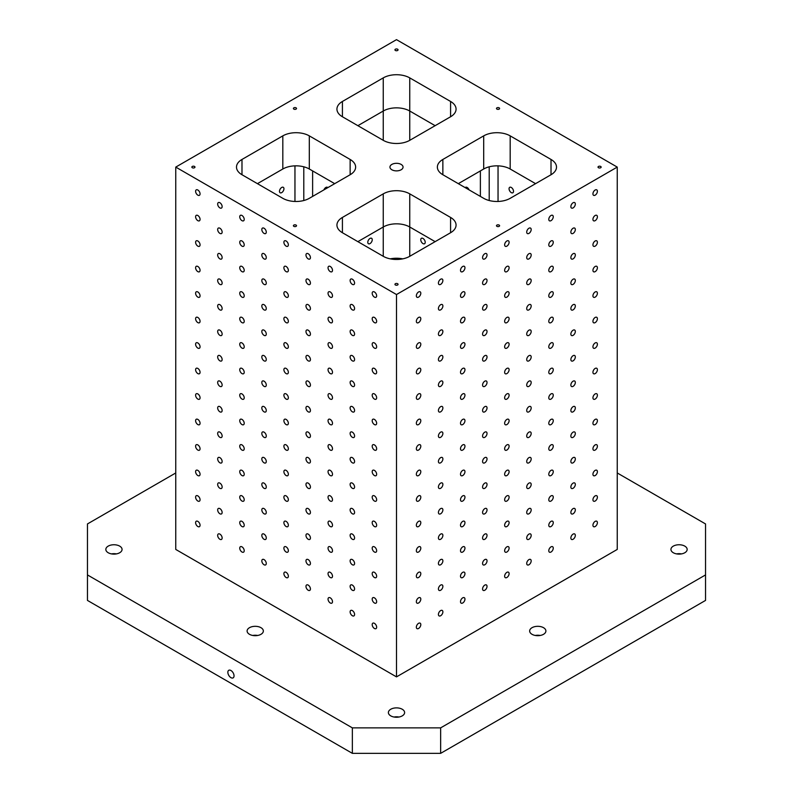 <?xml version="1.0" encoding="UTF-8"?>
<svg xmlns="http://www.w3.org/2000/svg" width="793" height="793" viewBox="0 0 793 793"><rect width="100%" height="100%" fill="white"/><g stroke="black" fill="none" stroke-linecap="round" stroke-linejoin="round"><path stroke-width="1.19" d="M354.58 461.506A3.152 1.824 60 0 1 353.926 462.953A3.152 1.824 60 0 1 350.774 461.129A3.152 1.824 60 0 1 350.774 457.492A3.152 1.824 60 0 1 353.202 458.334A3.152 1.824 60 0 1 354.58 461.506M509.056 188.744A3.152 1.824 60 0 1 509.711 187.307A3.152 1.824 60 0 1 512.863 189.131A3.152 1.824 60 0 1 512.863 192.768A3.152 1.824 60 0 1 510.434 191.926A3.152 1.824 60 0 1 509.056 188.744M409.743 140.331L409.743 111.02L435.129 125.681L409.743 111.02A18.735 10.815 0 0 0 383.257 111.02L357.871 125.681L383.257 111.02L383.257 77.883L342.417 101.464A18.735 10.815 180 0 0 336.936 109.107A18.735 10.815 180 0 0 342.417 116.759L383.257 140.331L383.257 111.02A18.735 10.815 0 0 1 409.743 111.02L409.743 77.883L450.583 101.464A18.735 10.815 180 0 1 456.064 109.107A18.735 10.815 180 0 1 450.583 116.759L409.743 140.331A18.735 10.815 180 0 1 383.257 140.331M510.127 168.978L535.572 183.659L510.186 169.008A18.735 10.815 0 0 0 483.69 169.008L458.304 183.659M489.212 166.808L489.212 200.52M480.38 170.921L480.38 196.406M617.241 472.965L705.542 523.945L705.542 600.42L440.65 753.35L352.35 753.35L352.35 727.865L440.65 727.865L440.65 753.35M303.788 166.808L303.788 200.52M312.62 170.921L312.62 196.406L312.62 170.921M383.257 256.308A18.735 10.815 180 0 0 409.743 256.308L409.743 226.996A18.735 10.815 0 0 0 383.257 226.996L383.257 193.859L342.417 217.441L342.417 232.726L383.257 256.308L383.257 226.996L357.871 241.647M409.743 256.308L450.583 232.726L450.583 217.441A18.735 10.815 180 0 1 456.064 225.083A18.735 10.815 180 0 1 450.583 232.726M309.31 135.871L350.139 159.452A18.735 10.815 180 0 1 355.631 167.095A18.735 10.815 180 0 1 350.139 174.738L309.31 198.319A18.735 10.815 180 0 1 282.814 198.319L241.984 174.738A18.735 10.815 180 0 1 236.492 167.095A18.735 10.815 180 0 1 241.984 159.452L282.814 135.871A18.735 10.815 180 0 1 309.31 135.871L309.31 169.008A18.735 10.815 0 0 0 282.814 169.008L257.428 183.659L282.873 168.978M383.257 193.859A18.735 10.815 180 0 1 409.743 193.859L409.743 226.996L435.129 241.647M309.31 169.008L334.696 183.659M409.743 193.859L450.583 217.441M342.417 232.726A18.735 10.815 180 0 1 336.936 225.083A18.735 10.815 180 0 1 342.417 217.441M391.861 164.419A6.552 3.787 180 0 1 399.008 163.596A6.552 3.787 180 0 1 403.052 167.095A6.552 3.787 180 0 1 396.5 170.882A6.552 3.787 180 0 1 389.948 167.095A6.552 3.787 180 0 1 391.861 164.419M395.4 49.206A1.556 0.902 180 0 1 397.095 49.017A1.556 0.902 180 0 1 398.056 49.85A1.556 0.902 180 0 1 396.5 50.742A1.556 0.902 180 0 1 394.944 49.85A1.556 0.902 180 0 1 395.4 49.206M293.856 225.083A1.556 0.902 180 0 1 295.551 224.885A1.556 0.902 180 0 1 296.523 225.718A1.556 0.902 180 0 1 294.956 226.62A1.556 0.902 180 0 1 293.4 225.718A1.556 0.902 180 0 1 293.856 225.083M192.312 166.461A1.556 0.902 180 0 1 194.017 166.262A1.556 0.902 180 0 1 194.979 167.095A1.556 0.902 180 0 1 193.413 167.997A1.556 0.902 180 0 1 191.856 167.095A1.556 0.902 180 0 1 192.312 166.461M395.4 283.706A1.556 0.902 180 0 1 397.095 283.517A1.556 0.902 180 0 1 398.056 284.35A1.556 0.902 180 0 1 396.5 285.242A1.556 0.902 180 0 1 394.944 284.35A1.556 0.902 180 0 1 395.4 283.706M496.943 225.083A1.556 0.902 180 0 1 498.638 224.885A1.556 0.902 180 0 1 499.6 225.718A1.556 0.902 180 0 1 498.044 226.62A1.556 0.902 180 0 1 496.477 225.718A1.556 0.902 180 0 1 496.943 225.083M598.477 166.461A1.556 0.902 180 0 1 600.182 166.262A1.556 0.902 180 0 1 601.144 167.095A1.556 0.902 180 0 1 599.587 167.997A1.556 0.902 180 0 1 598.021 167.095A1.556 0.902 180 0 1 598.477 166.461M496.943 107.838A1.556 0.902 180 0 1 498.638 107.64A1.556 0.902 180 0 1 499.6 108.472A1.556 0.902 180 0 1 498.044 109.375A1.556 0.902 180 0 1 496.477 108.472A1.556 0.902 180 0 1 496.943 107.838M293.856 107.838A1.556 0.902 180 0 1 295.551 107.64A1.556 0.902 180 0 1 296.523 108.472A1.556 0.902 180 0 1 294.956 109.375A1.556 0.902 180 0 1 293.4 108.472A1.556 0.902 180 0 1 293.856 107.838M442.861 174.738L483.69 198.319A18.735 10.815 180 0 0 510.186 198.319L551.016 174.738L551.016 159.452L510.186 135.871A18.735 10.815 180 0 0 483.69 135.871L442.861 159.452L442.861 174.738A18.735 10.815 180 0 1 437.369 167.095A18.735 10.815 180 0 1 442.861 159.452M551.016 159.452A18.735 10.815 180 0 1 556.508 167.095A18.735 10.815 180 0 1 551.016 174.738M383.257 77.883A18.735 10.815 180 0 1 409.743 77.883M617.241 167.095L396.5 39.65L175.759 167.095L396.5 294.54L617.241 167.095L617.241 549.44L396.5 676.885L175.759 549.44L175.759 167.095M175.759 472.965L87.458 523.945L87.458 600.42L352.35 753.35M540.261 635.461A8.118 4.689 0 0 0 535.285 635.461M532.034 627.689A8.118 4.689 180 0 1 540.885 626.668A8.118 4.689 180 0 1 545.891 631A8.118 4.689 180 0 1 537.773 635.689A8.118 4.689 180 0 1 529.655 631A8.118 4.689 180 0 1 532.034 627.689M398.988 717.031A8.118 4.689 0 0 0 394.012 717.031M390.761 709.249A8.118 4.689 180 0 1 399.603 708.238A8.118 4.689 180 0 1 404.618 712.57A8.118 4.689 180 0 1 396.5 717.249A8.118 4.689 180 0 1 388.382 712.57A8.118 4.689 180 0 1 390.761 709.249M257.715 635.461A8.118 4.689 0 0 0 252.739 635.461M249.488 627.689A8.118 4.689 180 0 1 258.33 626.668A8.118 4.689 180 0 1 263.345 631A8.118 4.689 180 0 1 255.227 635.689A8.118 4.689 180 0 1 247.109 631A8.118 4.689 180 0 1 249.488 627.689M116.432 553.901A8.118 4.689 0 0 0 111.456 553.901M108.205 546.119A8.118 4.689 180 0 1 117.057 545.108A8.118 4.689 180 0 1 122.063 549.44A8.118 4.689 180 0 1 113.944 554.119A8.118 4.689 180 0 1 105.836 549.44A8.118 4.689 180 0 1 108.205 546.119M681.544 553.901A8.118 4.689 0 0 0 676.568 553.901M673.316 546.119A8.118 4.689 180 0 1 682.158 545.108A8.118 4.689 180 0 1 687.164 549.44A8.118 4.689 180 0 1 679.056 554.119A8.118 4.689 180 0 1 670.937 549.44A8.118 4.689 180 0 1 673.316 546.119M230.941 677.648A4.371 2.528 60 0 1 228.087 673.792A4.371 2.528 60 0 1 228.761 670.293A4.371 2.528 60 0 1 233.132 672.821A4.371 2.528 60 0 1 233.132 677.866A4.371 2.528 60 0 1 230.941 677.648M281.713 192.61A3.152 1.824 -60 0 1 280.137 192.768A3.152 1.824 -60 0 1 280.137 189.131A3.152 1.824 -60 0 1 283.289 187.307A3.152 1.824 -60 0 1 283.775 189.834A3.152 1.824 -60 0 1 281.713 192.61M420.805 624.616A3.152 1.824 -60 0 1 419.428 627.788A3.152 1.824 -60 0 1 416.999 628.641A3.152 1.824 -60 0 1 416.999 624.993A3.152 1.824 -60 0 1 420.151 623.169A3.152 1.824 -60 0 1 420.805 624.616M420.805 599.121A3.152 1.824 -60 0 1 419.428 602.303A3.152 1.824 -60 0 1 416.999 603.146A3.152 1.824 -60 0 1 416.999 599.508A3.152 1.824 -60 0 1 420.151 597.684A3.152 1.824 -60 0 1 420.805 599.121M420.805 573.636A3.152 1.824 -60 0 1 419.428 576.808A3.152 1.824 -60 0 1 416.999 577.661A3.152 1.824 -60 0 1 416.999 574.013A3.152 1.824 -60 0 1 420.151 572.189A3.152 1.824 -60 0 1 420.805 573.636M420.805 548.151A3.152 1.824 -60 0 1 419.428 551.323A3.152 1.824 -60 0 1 416.999 552.166A3.152 1.824 -60 0 1 416.999 548.528A3.152 1.824 -60 0 1 420.151 546.704A3.152 1.824 -60 0 1 420.805 548.151M420.805 522.656A3.152 1.824 -60 0 1 419.428 525.828A3.152 1.824 -60 0 1 416.999 526.681A3.152 1.824 -60 0 1 416.999 523.033A3.152 1.824 -60 0 1 420.151 521.209A3.152 1.824 -60 0 1 420.805 522.656M420.805 497.171A3.152 1.824 -60 0 1 419.428 500.343A3.152 1.824 -60 0 1 416.999 501.186A3.152 1.824 -60 0 1 416.999 497.548A3.152 1.824 -60 0 1 420.151 495.724A3.152 1.824 -60 0 1 420.805 497.171M420.805 471.676A3.152 1.824 -60 0 1 419.428 474.858A3.152 1.824 -60 0 1 416.999 475.701A3.152 1.824 -60 0 1 416.999 472.053A3.152 1.824 -60 0 1 420.151 470.239A3.152 1.824 -60 0 1 420.805 471.676M420.805 446.191A3.152 1.824 -60 0 1 419.428 449.363A3.152 1.824 -60 0 1 416.999 450.206A3.152 1.824 -60 0 1 416.999 446.568A3.152 1.824 -60 0 1 420.151 444.744A3.152 1.824 -60 0 1 420.805 446.191M420.805 420.696A3.152 1.824 -60 0 1 419.428 423.878A3.152 1.824 -60 0 1 416.999 424.721A3.152 1.824 -60 0 1 416.999 421.073A3.152 1.824 -60 0 1 420.151 419.259A3.152 1.824 -60 0 1 420.805 420.696M420.805 395.211A3.152 1.824 -60 0 1 419.428 398.383A3.152 1.824 -60 0 1 416.999 399.236A3.152 1.824 -60 0 1 416.999 395.588A3.152 1.824 -60 0 1 420.151 393.764A3.152 1.824 -60 0 1 420.805 395.211M420.805 369.716A3.152 1.824 -60 0 1 419.428 372.898A3.152 1.824 -60 0 1 416.999 373.741A3.152 1.824 -60 0 1 416.999 370.103A3.152 1.824 -60 0 1 420.151 368.279A3.152 1.824 -60 0 1 420.805 369.716M420.805 344.231A3.152 1.824 -60 0 1 419.428 347.403A3.152 1.824 -60 0 1 416.999 348.256A3.152 1.824 -60 0 1 416.999 344.608A3.152 1.824 -60 0 1 420.151 342.784A3.152 1.824 -60 0 1 420.805 344.231M420.805 318.746A3.152 1.824 -60 0 1 419.428 321.918A3.152 1.824 -60 0 1 416.999 322.761A3.152 1.824 -60 0 1 416.999 319.123A3.152 1.824 -60 0 1 420.151 317.299A3.152 1.824 -60 0 1 420.805 318.746M420.805 293.251A3.152 1.824 -60 0 1 419.428 296.423A3.152 1.824 -60 0 1 416.999 297.276A3.152 1.824 -60 0 1 416.999 293.628A3.152 1.824 -60 0 1 420.151 291.804A3.152 1.824 -60 0 1 420.805 293.251M442.881 484.424A3.152 1.824 -60 0 1 441.503 487.596A3.152 1.824 -60 0 1 439.074 488.448A3.152 1.824 -60 0 1 439.074 484.801A3.152 1.824 -60 0 1 442.226 482.977A3.152 1.824 -60 0 1 442.881 484.424M442.881 509.909A3.152 1.824 -60 0 1 441.503 513.091A3.152 1.824 -60 0 1 439.074 513.933A3.152 1.824 -60 0 1 439.074 510.295A3.152 1.824 -60 0 1 442.226 508.472A3.152 1.824 -60 0 1 442.881 509.909M442.881 458.939A3.152 1.824 -60 0 1 441.503 462.111A3.152 1.824 -60 0 1 439.074 462.953A3.152 1.824 -60 0 1 439.074 459.316A3.152 1.824 -60 0 1 442.226 457.492A3.152 1.824 -60 0 1 442.881 458.939M442.881 305.999A3.152 1.824 -60 0 1 441.503 309.171A3.152 1.824 -60 0 1 439.074 310.013A3.152 1.824 -60 0 1 439.074 306.376A3.152 1.824 -60 0 1 442.226 304.552A3.152 1.824 -60 0 1 442.881 305.999M442.881 331.484A3.152 1.824 -60 0 1 441.503 334.666A3.152 1.824 -60 0 1 439.074 335.508A3.152 1.824 -60 0 1 439.074 331.861A3.152 1.824 -60 0 1 442.226 330.047A3.152 1.824 -60 0 1 442.881 331.484M442.881 280.504A3.152 1.824 -60 0 1 441.503 283.686A3.152 1.824 -60 0 1 439.074 284.528A3.152 1.824 -60 0 1 439.074 280.891A3.152 1.824 -60 0 1 442.226 279.067A3.152 1.824 -60 0 1 442.881 280.504M464.956 471.676A3.152 1.824 -60 0 1 463.578 474.858A3.152 1.824 -60 0 1 461.149 475.701A3.152 1.824 -60 0 1 461.149 472.053A3.152 1.824 -60 0 1 464.301 470.239A3.152 1.824 -60 0 1 464.956 471.676M464.956 497.171A3.152 1.824 -60 0 1 463.578 500.343A3.152 1.824 -60 0 1 461.149 501.186A3.152 1.824 -60 0 1 461.149 497.548A3.152 1.824 -60 0 1 464.301 495.724A3.152 1.824 -60 0 1 464.956 497.171M464.956 446.191A3.152 1.824 -60 0 1 463.578 449.363A3.152 1.824 -60 0 1 461.149 450.206A3.152 1.824 -60 0 1 461.149 446.568A3.152 1.824 -60 0 1 464.301 444.744A3.152 1.824 -60 0 1 464.956 446.191M464.956 293.251A3.152 1.824 -60 0 1 463.578 296.423A3.152 1.824 -60 0 1 461.149 297.276A3.152 1.824 -60 0 1 461.149 293.628A3.152 1.824 -60 0 1 464.301 291.804A3.152 1.824 -60 0 1 464.956 293.251M464.956 318.746A3.152 1.824 -60 0 1 463.578 321.918A3.152 1.824 -60 0 1 461.149 322.761A3.152 1.824 -60 0 1 461.149 319.123A3.152 1.824 -60 0 1 464.301 317.299A3.152 1.824 -60 0 1 464.956 318.746M464.956 267.766A3.152 1.824 -60 0 1 463.578 270.938A3.152 1.824 -60 0 1 461.149 271.781A3.152 1.824 -60 0 1 461.149 268.143A3.152 1.824 -60 0 1 464.301 266.319A3.152 1.824 -60 0 1 464.956 267.766M487.031 458.939A3.152 1.824 -60 0 1 485.653 462.111A3.152 1.824 -60 0 1 483.224 462.953A3.152 1.824 -60 0 1 483.224 459.316A3.152 1.824 -60 0 1 486.377 457.492A3.152 1.824 -60 0 1 487.031 458.939M487.031 484.424A3.152 1.824 -60 0 1 485.653 487.596A3.152 1.824 -60 0 1 483.224 488.448A3.152 1.824 -60 0 1 483.224 484.801A3.152 1.824 -60 0 1 486.377 482.977A3.152 1.824 -60 0 1 487.031 484.424M487.031 433.444A3.152 1.824 -60 0 1 485.653 436.616A3.152 1.824 -60 0 1 483.224 437.468A3.152 1.824 -60 0 1 483.224 433.821A3.152 1.824 -60 0 1 486.377 431.997A3.152 1.824 -60 0 1 487.031 433.444M487.031 280.504A3.152 1.824 -60 0 1 485.653 283.686A3.152 1.824 -60 0 1 483.224 284.528A3.152 1.824 -60 0 1 483.224 280.891A3.152 1.824 -60 0 1 486.377 279.067A3.152 1.824 -60 0 1 487.031 280.504M487.031 305.999A3.152 1.824 -60 0 1 485.653 309.171A3.152 1.824 -60 0 1 483.224 310.023A3.152 1.824 -60 0 1 483.224 306.376A3.152 1.824 -60 0 1 486.377 304.552A3.152 1.824 -60 0 1 487.031 305.999M487.031 255.019A3.152 1.824 -60 0 1 485.653 258.191A3.152 1.824 -60 0 1 483.224 259.043A3.152 1.824 -60 0 1 483.224 255.396A3.152 1.824 -60 0 1 486.377 253.572A3.152 1.824 -60 0 1 487.031 255.019M509.106 573.636A3.152 1.824 -60 0 1 507.728 576.808A3.152 1.824 -60 0 1 505.29 577.661A3.152 1.824 -60 0 1 505.29 574.013A3.152 1.824 -60 0 1 508.452 572.189A3.152 1.824 -60 0 1 509.106 573.636M509.106 548.151A3.152 1.824 -60 0 1 507.728 551.323A3.152 1.824 -60 0 1 505.29 552.166A3.152 1.824 -60 0 1 505.29 548.528A3.152 1.824 -60 0 1 508.452 546.704A3.152 1.824 -60 0 1 509.106 548.151M509.106 522.656A3.152 1.824 -60 0 1 507.728 525.838A3.152 1.824 -60 0 1 505.29 526.681A3.152 1.824 -60 0 1 505.29 523.033A3.152 1.824 -60 0 1 508.452 521.219A3.152 1.824 -60 0 1 509.106 522.656M509.106 497.171A3.152 1.824 -60 0 1 507.728 500.343A3.152 1.824 -60 0 1 505.29 501.186A3.152 1.824 -60 0 1 505.29 497.548A3.152 1.824 -60 0 1 508.452 495.724A3.152 1.824 -60 0 1 509.106 497.171M509.106 471.676A3.152 1.824 -60 0 1 507.728 474.858A3.152 1.824 -60 0 1 505.29 475.701A3.152 1.824 -60 0 1 505.29 472.053A3.152 1.824 -60 0 1 508.452 470.239A3.152 1.824 -60 0 1 509.106 471.676M509.106 446.191A3.152 1.824 -60 0 1 507.728 449.363A3.152 1.824 -60 0 1 505.29 450.206A3.152 1.824 -60 0 1 505.29 446.568A3.152 1.824 -60 0 1 508.452 444.744A3.152 1.824 -60 0 1 509.106 446.191M509.106 420.696A3.152 1.824 -60 0 1 507.728 423.878A3.152 1.824 -60 0 1 505.29 424.721A3.152 1.824 -60 0 1 505.29 421.083A3.152 1.824 -60 0 1 508.452 419.259A3.152 1.824 -60 0 1 509.106 420.696M509.106 395.211A3.152 1.824 -60 0 1 507.728 398.383A3.152 1.824 -60 0 1 505.29 399.236A3.152 1.824 -60 0 1 505.29 395.588A3.152 1.824 -60 0 1 508.452 393.764A3.152 1.824 -60 0 1 509.106 395.211M509.106 369.726A3.152 1.824 -60 0 1 507.728 372.898A3.152 1.824 -60 0 1 505.29 373.741A3.152 1.824 -60 0 1 505.29 370.103A3.152 1.824 -60 0 1 508.452 368.279A3.152 1.824 -60 0 1 509.106 369.726M509.106 344.231A3.152 1.824 -60 0 1 507.728 347.403A3.152 1.824 -60 0 1 505.29 348.256A3.152 1.824 -60 0 1 505.29 344.608A3.152 1.824 -60 0 1 508.452 342.784A3.152 1.824 -60 0 1 509.106 344.231M509.106 318.746A3.152 1.824 -60 0 1 507.728 321.918A3.152 1.824 -60 0 1 505.29 322.761A3.152 1.824 -60 0 1 505.29 319.123A3.152 1.824 -60 0 1 508.452 317.299A3.152 1.824 -60 0 1 509.106 318.746M509.106 293.251A3.152 1.824 -60 0 1 507.728 296.433A3.152 1.824 -60 0 1 505.29 297.276A3.152 1.824 -60 0 1 505.29 293.628A3.152 1.824 -60 0 1 508.452 291.814A3.152 1.824 -60 0 1 509.106 293.251M509.106 267.766A3.152 1.824 -60 0 1 507.728 270.938A3.152 1.824 -60 0 1 505.29 271.781A3.152 1.824 -60 0 1 505.29 268.143A3.152 1.824 -60 0 1 508.452 266.319A3.152 1.824 -60 0 1 509.106 267.766M509.106 242.271A3.152 1.824 -60 0 1 507.728 245.453A3.152 1.824 -60 0 1 505.29 246.296A3.152 1.824 -60 0 1 505.29 242.648A3.152 1.824 -60 0 1 508.452 240.834A3.152 1.824 -60 0 1 509.106 242.271M531.181 433.444A3.152 1.824 -60 0 1 529.803 436.616A3.152 1.824 -60 0 1 527.365 437.468A3.152 1.824 -60 0 1 527.365 433.821A3.152 1.824 -60 0 1 530.527 431.997A3.152 1.824 -60 0 1 531.181 433.444M531.181 458.939A3.152 1.824 -60 0 1 529.803 462.111A3.152 1.824 -60 0 1 527.365 462.953A3.152 1.824 -60 0 1 527.365 459.316A3.152 1.824 -60 0 1 530.527 457.492A3.152 1.824 -60 0 1 531.181 458.939M531.181 407.959A3.152 1.824 -60 0 1 529.803 411.131A3.152 1.824 -60 0 1 527.365 411.973A3.152 1.824 -60 0 1 527.365 408.336A3.152 1.824 -60 0 1 530.527 406.512A3.152 1.824 -60 0 1 531.181 407.959M531.181 255.019A3.152 1.824 -60 0 1 529.803 258.191A3.152 1.824 -60 0 1 527.365 259.043A3.152 1.824 -60 0 1 527.365 255.396A3.152 1.824 -60 0 1 530.527 253.572A3.152 1.824 -60 0 1 531.181 255.019M531.181 280.514A3.152 1.824 -60 0 1 529.803 283.686A3.152 1.824 -60 0 1 527.365 284.528A3.152 1.824 -60 0 1 527.365 280.891A3.152 1.824 -60 0 1 530.527 279.067A3.152 1.824 -60 0 1 531.181 280.514M531.181 229.534A3.152 1.824 -60 0 1 529.803 232.706A3.152 1.824 -60 0 1 527.365 233.548A3.152 1.824 -60 0 1 527.365 229.911A3.152 1.824 -60 0 1 530.527 228.087A3.152 1.824 -60 0 1 531.181 229.534M553.256 420.696A3.152 1.824 -60 0 1 551.878 423.878A3.152 1.824 -60 0 1 549.44 424.721A3.152 1.824 -60 0 1 549.44 421.083A3.152 1.824 -60 0 1 552.602 419.259A3.152 1.824 -60 0 1 553.256 420.696M553.256 446.191A3.152 1.824 -60 0 1 551.878 449.363A3.152 1.824 -60 0 1 549.44 450.216A3.152 1.824 -60 0 1 549.44 446.568A3.152 1.824 -60 0 1 552.602 444.744A3.152 1.824 -60 0 1 553.256 446.191M553.256 395.211A3.152 1.824 -60 0 1 551.878 398.383A3.152 1.824 -60 0 1 549.44 399.236A3.152 1.824 -60 0 1 549.44 395.588A3.152 1.824 -60 0 1 552.602 393.764A3.152 1.824 -60 0 1 553.256 395.211M553.256 242.271A3.152 1.824 -60 0 1 551.878 245.453A3.152 1.824 -60 0 1 549.44 246.296A3.152 1.824 -60 0 1 549.44 242.648A3.152 1.824 -60 0 1 552.602 240.834A3.152 1.824 -60 0 1 553.256 242.271M553.256 267.766A3.152 1.824 -60 0 1 551.878 270.938A3.152 1.824 -60 0 1 549.44 271.781A3.152 1.824 -60 0 1 549.44 268.143A3.152 1.824 -60 0 1 552.602 266.319A3.152 1.824 -60 0 1 553.256 267.766M553.256 216.786A3.152 1.824 -60 0 1 551.878 219.958A3.152 1.824 -60 0 1 549.44 220.811A3.152 1.824 -60 0 1 549.44 217.163A3.152 1.824 -60 0 1 552.602 215.339A3.152 1.824 -60 0 1 553.256 216.786M575.321 407.959A3.152 1.824 -60 0 1 573.954 411.131A3.152 1.824 -60 0 1 571.515 411.973A3.152 1.824 -60 0 1 571.515 408.336A3.152 1.824 -60 0 1 574.677 406.512A3.152 1.824 -60 0 1 575.321 407.959M575.321 433.444A3.152 1.824 -60 0 1 573.954 436.626A3.152 1.824 -60 0 1 571.515 437.468A3.152 1.824 -60 0 1 571.515 433.821A3.152 1.824 -60 0 1 574.677 432.007A3.152 1.824 -60 0 1 575.321 433.444M575.321 382.464A3.152 1.824 -60 0 1 573.954 385.646A3.152 1.824 -60 0 1 571.515 386.488A3.152 1.824 -60 0 1 571.515 382.841A3.152 1.824 -60 0 1 574.677 381.027A3.152 1.824 -60 0 1 575.321 382.464M575.321 229.534A3.152 1.824 -60 0 1 573.954 232.706A3.152 1.824 -60 0 1 571.515 233.548A3.152 1.824 -60 0 1 571.515 229.911A3.152 1.824 -60 0 1 574.677 228.087A3.152 1.824 -60 0 1 575.321 229.534M575.321 255.019A3.152 1.824 -60 0 1 573.954 258.191A3.152 1.824 -60 0 1 571.515 259.043A3.152 1.824 -60 0 1 571.515 255.396A3.152 1.824 -60 0 1 574.677 253.572A3.152 1.824 -60 0 1 575.321 255.019M575.321 204.039A3.152 1.824 -60 0 1 573.954 207.221A3.152 1.824 -60 0 1 571.515 208.063A3.152 1.824 -60 0 1 571.515 204.416A3.152 1.824 -60 0 1 574.677 202.602A3.152 1.824 -60 0 1 575.321 204.039M597.397 522.656A3.152 1.824 -60 0 1 596.019 525.838A3.152 1.824 -60 0 1 593.59 526.681A3.152 1.824 -60 0 1 593.59 523.033A3.152 1.824 -60 0 1 596.742 521.219A3.152 1.824 -60 0 1 597.397 522.656M597.397 497.171A3.152 1.824 -60 0 1 596.019 500.343A3.152 1.824 -60 0 1 593.59 501.186A3.152 1.824 -60 0 1 593.59 497.548A3.152 1.824 -60 0 1 596.742 495.724A3.152 1.824 -60 0 1 597.397 497.171M597.397 471.676A3.152 1.824 -60 0 1 596.019 474.858A3.152 1.824 -60 0 1 593.59 475.701A3.152 1.824 -60 0 1 593.59 472.053A3.152 1.824 -60 0 1 596.742 470.239A3.152 1.824 -60 0 1 597.397 471.676M597.397 446.191A3.152 1.824 -60 0 1 596.019 449.363A3.152 1.824 -60 0 1 593.59 450.216A3.152 1.824 -60 0 1 593.59 446.568A3.152 1.824 -60 0 1 596.742 444.744A3.152 1.824 -60 0 1 597.397 446.191M597.397 420.706A3.152 1.824 -60 0 1 596.019 423.878A3.152 1.824 -60 0 1 593.59 424.721A3.152 1.824 -60 0 1 593.59 421.083A3.152 1.824 -60 0 1 596.742 419.259A3.152 1.824 -60 0 1 597.397 420.706M597.397 395.211A3.152 1.824 -60 0 1 596.019 398.383A3.152 1.824 -60 0 1 593.59 399.236A3.152 1.824 -60 0 1 593.59 395.588A3.152 1.824 -60 0 1 596.742 393.764A3.152 1.824 -60 0 1 597.397 395.211M597.397 369.726A3.152 1.824 -60 0 1 596.019 372.898A3.152 1.824 -60 0 1 593.59 373.741A3.152 1.824 -60 0 1 593.59 370.103A3.152 1.824 -60 0 1 596.742 368.279A3.152 1.824 -60 0 1 597.397 369.726M597.397 344.231A3.152 1.824 -60 0 1 596.019 347.403A3.152 1.824 -60 0 1 593.59 348.256A3.152 1.824 -60 0 1 593.59 344.608A3.152 1.824 -60 0 1 596.742 342.784A3.152 1.824 -60 0 1 597.397 344.231M597.397 318.746A3.152 1.824 -60 0 1 596.019 321.918A3.152 1.824 -60 0 1 593.59 322.761A3.152 1.824 -60 0 1 593.59 319.123A3.152 1.824 -60 0 1 596.742 317.299A3.152 1.824 -60 0 1 597.397 318.746M597.397 293.251A3.152 1.824 -60 0 1 596.019 296.433A3.152 1.824 -60 0 1 593.59 297.276A3.152 1.824 -60 0 1 593.59 293.628A3.152 1.824 -60 0 1 596.742 291.814A3.152 1.824 -60 0 1 597.397 293.251M597.397 267.766A3.152 1.824 -60 0 1 596.019 270.938A3.152 1.824 -60 0 1 593.59 271.781A3.152 1.824 -60 0 1 593.59 268.143A3.152 1.824 -60 0 1 596.742 266.319A3.152 1.824 -60 0 1 597.397 267.766M597.397 242.271A3.152 1.824 -60 0 1 596.019 245.453A3.152 1.824 -60 0 1 593.59 246.296A3.152 1.824 -60 0 1 593.59 242.648A3.152 1.824 -60 0 1 596.742 240.834A3.152 1.824 -60 0 1 597.397 242.271M597.397 216.786A3.152 1.824 -60 0 1 596.019 219.958A3.152 1.824 -60 0 1 593.59 220.811A3.152 1.824 -60 0 1 593.59 217.163A3.152 1.824 -60 0 1 596.742 215.339A3.152 1.824 -60 0 1 597.397 216.786M597.397 191.301A3.152 1.824 -60 0 1 596.019 194.473A3.152 1.824 -60 0 1 593.59 195.316A3.152 1.824 -60 0 1 593.59 191.678A3.152 1.824 -60 0 1 596.742 189.854A3.152 1.824 -60 0 1 597.397 191.301M200.064 525.234A3.152 1.824 60 0 1 199.41 526.681A3.152 1.824 60 0 1 196.258 524.857A3.152 1.824 60 0 1 196.258 521.219A3.152 1.824 60 0 1 198.686 522.062A3.152 1.824 60 0 1 200.064 525.234M200.064 499.749A3.152 1.824 60 0 1 199.41 501.186A3.152 1.824 60 0 1 196.258 499.372A3.152 1.824 60 0 1 196.258 495.724A3.152 1.824 60 0 1 198.686 496.567A3.152 1.824 60 0 1 200.064 499.749M200.064 474.254A3.152 1.824 60 0 1 199.41 475.701A3.152 1.824 60 0 1 196.258 473.877A3.152 1.824 60 0 1 196.258 470.239A3.152 1.824 60 0 1 198.686 471.082A3.152 1.824 60 0 1 200.064 474.254M200.064 448.769A3.152 1.824 60 0 1 199.41 450.216A3.152 1.824 60 0 1 196.258 448.392A3.152 1.824 60 0 1 196.258 444.744A3.152 1.824 60 0 1 198.686 445.597A3.152 1.824 60 0 1 200.064 448.769M200.064 423.274A3.152 1.824 60 0 1 199.41 424.721A3.152 1.824 60 0 1 196.258 422.897A3.152 1.824 60 0 1 196.258 419.259A3.152 1.824 60 0 1 198.686 420.102A3.152 1.824 60 0 1 200.064 423.274M200.064 397.789A3.152 1.824 60 0 1 199.41 399.236A3.152 1.824 60 0 1 196.258 397.412A3.152 1.824 60 0 1 196.258 393.764A3.152 1.824 60 0 1 198.686 394.617A3.152 1.824 60 0 1 200.064 397.789M200.064 372.304A3.152 1.824 60 0 1 199.41 373.741A3.152 1.824 60 0 1 196.258 371.917A3.152 1.824 60 0 1 196.258 368.279A3.152 1.824 60 0 1 198.686 369.122A3.152 1.824 60 0 1 200.064 372.304M200.064 346.809A3.152 1.824 60 0 1 199.41 348.256A3.152 1.824 60 0 1 196.258 346.432A3.152 1.824 60 0 1 196.258 342.784A3.152 1.824 60 0 1 198.686 343.637A3.152 1.824 60 0 1 200.064 346.809M200.064 321.324A3.152 1.824 60 0 1 199.41 322.761A3.152 1.824 60 0 1 196.258 320.947A3.152 1.824 60 0 1 196.258 317.299A3.152 1.824 60 0 1 198.686 318.142A3.152 1.824 60 0 1 200.064 321.324M200.064 295.829A3.152 1.824 60 0 1 199.41 297.276A3.152 1.824 60 0 1 196.258 295.452A3.152 1.824 60 0 1 196.258 291.814A3.152 1.824 60 0 1 198.686 292.657A3.152 1.824 60 0 1 200.064 295.829M200.064 270.344A3.152 1.824 60 0 1 199.41 271.781A3.152 1.824 60 0 1 196.258 269.967A3.152 1.824 60 0 1 196.258 266.319A3.152 1.824 60 0 1 198.686 267.162A3.152 1.824 60 0 1 200.064 270.344M200.064 244.849A3.152 1.824 60 0 1 199.41 246.296A3.152 1.824 60 0 1 196.258 244.472A3.152 1.824 60 0 1 196.258 240.834A3.152 1.824 60 0 1 198.686 241.677A3.152 1.824 60 0 1 200.064 244.849M200.064 219.364A3.152 1.824 60 0 1 199.41 220.811A3.152 1.824 60 0 1 196.258 218.987A3.152 1.824 60 0 1 196.258 215.339A3.152 1.824 60 0 1 198.686 216.192A3.152 1.824 60 0 1 200.064 219.364M200.064 193.869A3.152 1.824 60 0 1 199.41 195.316A3.152 1.824 60 0 1 196.258 193.492A3.152 1.824 60 0 1 196.258 189.854A3.152 1.824 60 0 1 198.686 190.697A3.152 1.824 60 0 1 200.064 193.869M222.139 410.536A3.152 1.824 60 0 1 221.485 411.973A3.152 1.824 60 0 1 218.323 410.159A3.152 1.824 60 0 1 218.323 406.512A3.152 1.824 60 0 1 220.761 407.354A3.152 1.824 60 0 1 222.139 410.536M222.139 436.021A3.152 1.824 60 0 1 221.485 437.468A3.152 1.824 60 0 1 218.323 435.644A3.152 1.824 60 0 1 218.323 432.007A3.152 1.824 60 0 1 220.761 432.849A3.152 1.824 60 0 1 222.139 436.021M222.139 385.041A3.152 1.824 60 0 1 221.485 386.488A3.152 1.824 60 0 1 218.323 384.664A3.152 1.824 60 0 1 218.323 381.027A3.152 1.824 60 0 1 220.761 381.869A3.152 1.824 60 0 1 222.139 385.041M222.139 232.111A3.152 1.824 60 0 1 221.485 233.548A3.152 1.824 60 0 1 218.323 231.725A3.152 1.824 60 0 1 218.323 228.087A3.152 1.824 60 0 1 220.761 228.929A3.152 1.824 60 0 1 222.139 232.111M222.139 257.596A3.152 1.824 60 0 1 221.485 259.043A3.152 1.824 60 0 1 218.323 257.219A3.152 1.824 60 0 1 218.323 253.572A3.152 1.824 60 0 1 220.761 254.424A3.152 1.824 60 0 1 222.139 257.596M222.139 206.616A3.152 1.824 60 0 1 221.485 208.063A3.152 1.824 60 0 1 218.323 206.239A3.152 1.824 60 0 1 218.323 202.602A3.152 1.824 60 0 1 220.761 203.444A3.152 1.824 60 0 1 222.139 206.616M244.214 423.274A3.152 1.824 60 0 1 243.56 424.721A3.152 1.824 60 0 1 240.398 422.897A3.152 1.824 60 0 1 240.398 419.259A3.152 1.824 60 0 1 242.836 420.102A3.152 1.824 60 0 1 244.214 423.274M244.214 448.769A3.152 1.824 60 0 1 243.56 450.216A3.152 1.824 60 0 1 240.398 448.392A3.152 1.824 60 0 1 240.398 444.744A3.152 1.824 60 0 1 242.836 445.597A3.152 1.824 60 0 1 244.214 448.769M244.214 397.789A3.152 1.824 60 0 1 243.56 399.236A3.152 1.824 60 0 1 240.398 397.412A3.152 1.824 60 0 1 240.398 393.764A3.152 1.824 60 0 1 242.836 394.617A3.152 1.824 60 0 1 244.214 397.789M244.214 244.849A3.152 1.824 60 0 1 243.56 246.296A3.152 1.824 60 0 1 240.398 244.472A3.152 1.824 60 0 1 240.398 240.834A3.152 1.824 60 0 1 242.836 241.677A3.152 1.824 60 0 1 244.214 244.849M244.214 270.344A3.152 1.824 60 0 1 243.56 271.781A3.152 1.824 60 0 1 240.398 269.967A3.152 1.824 60 0 1 240.398 266.319A3.152 1.824 60 0 1 242.836 267.162A3.152 1.824 60 0 1 244.214 270.344M244.214 219.364A3.152 1.824 60 0 1 243.56 220.811A3.152 1.824 60 0 1 240.398 218.987A3.152 1.824 60 0 1 240.398 215.339A3.152 1.824 60 0 1 242.836 216.192A3.152 1.824 60 0 1 244.214 219.364M266.279 436.021A3.152 1.824 60 0 1 265.635 437.468A3.152 1.824 60 0 1 262.473 435.644A3.152 1.824 60 0 1 262.473 431.997A3.152 1.824 60 0 1 264.912 432.849A3.152 1.824 60 0 1 266.279 436.021M266.279 461.516A3.152 1.824 60 0 1 265.635 462.953A3.152 1.824 60 0 1 262.473 461.129A3.152 1.824 60 0 1 262.473 457.492A3.152 1.824 60 0 1 264.912 458.334A3.152 1.824 60 0 1 266.279 461.516M266.279 410.536A3.152 1.824 60 0 1 265.635 411.973A3.152 1.824 60 0 1 262.473 410.159A3.152 1.824 60 0 1 262.473 406.512A3.152 1.824 60 0 1 264.912 407.354A3.152 1.824 60 0 1 266.279 410.536M266.279 257.596A3.152 1.824 60 0 1 265.635 259.043A3.152 1.824 60 0 1 262.473 257.219A3.152 1.824 60 0 1 262.473 253.572A3.152 1.824 60 0 1 264.912 254.424A3.152 1.824 60 0 1 266.279 257.596M266.279 283.081A3.152 1.824 60 0 1 265.635 284.528A3.152 1.824 60 0 1 262.473 282.704A3.152 1.824 60 0 1 262.473 279.067A3.152 1.824 60 0 1 264.912 279.909A3.152 1.824 60 0 1 266.279 283.081M266.279 232.111A3.152 1.824 60 0 1 265.635 233.548A3.152 1.824 60 0 1 262.473 231.725A3.152 1.824 60 0 1 262.473 228.087A3.152 1.824 60 0 1 264.912 228.929A3.152 1.824 60 0 1 266.279 232.111M288.355 576.214A3.152 1.824 60 0 1 287.71 577.661A3.152 1.824 60 0 1 284.548 575.837A3.152 1.824 60 0 1 284.548 572.189A3.152 1.824 60 0 1 286.977 573.042A3.152 1.824 60 0 1 288.355 576.214M288.355 550.729A3.152 1.824 60 0 1 287.71 552.166A3.152 1.824 60 0 1 284.548 550.342A3.152 1.824 60 0 1 284.548 546.704A3.152 1.824 60 0 1 286.977 547.547A3.152 1.824 60 0 1 288.355 550.729M288.355 525.234A3.152 1.824 60 0 1 287.71 526.681A3.152 1.824 60 0 1 284.548 524.857A3.152 1.824 60 0 1 284.548 521.219A3.152 1.824 60 0 1 286.977 522.062A3.152 1.824 60 0 1 288.355 525.234M288.355 499.749A3.152 1.824 60 0 1 287.71 501.186A3.152 1.824 60 0 1 284.548 499.372A3.152 1.824 60 0 1 284.548 495.724A3.152 1.824 60 0 1 286.977 496.567A3.152 1.824 60 0 1 288.355 499.749M288.355 474.254A3.152 1.824 60 0 1 287.71 475.701A3.152 1.824 60 0 1 284.548 473.877A3.152 1.824 60 0 1 284.548 470.239A3.152 1.824 60 0 1 286.977 471.082A3.152 1.824 60 0 1 288.355 474.254M288.355 448.769A3.152 1.824 60 0 1 287.71 450.206A3.152 1.824 60 0 1 284.548 448.392A3.152 1.824 60 0 1 284.548 444.744A3.152 1.824 60 0 1 286.977 445.587A3.152 1.824 60 0 1 288.355 448.769M288.355 423.274A3.152 1.824 60 0 1 287.71 424.721A3.152 1.824 60 0 1 284.548 422.897A3.152 1.824 60 0 1 284.548 419.259A3.152 1.824 60 0 1 286.977 420.102A3.152 1.824 60 0 1 288.355 423.274M288.355 397.789A3.152 1.824 60 0 1 287.71 399.236A3.152 1.824 60 0 1 284.548 397.412A3.152 1.824 60 0 1 284.548 393.764A3.152 1.824 60 0 1 286.977 394.617A3.152 1.824 60 0 1 288.355 397.789M288.355 372.294A3.152 1.824 60 0 1 287.71 373.741A3.152 1.824 60 0 1 284.548 371.917A3.152 1.824 60 0 1 284.548 368.279A3.152 1.824 60 0 1 286.977 369.122A3.152 1.824 60 0 1 288.355 372.294M288.355 346.809A3.152 1.824 60 0 1 287.71 348.256A3.152 1.824 60 0 1 284.548 346.432A3.152 1.824 60 0 1 284.548 342.784A3.152 1.824 60 0 1 286.977 343.637A3.152 1.824 60 0 1 288.355 346.809M288.355 321.324A3.152 1.824 60 0 1 287.71 322.761A3.152 1.824 60 0 1 284.548 320.937A3.152 1.824 60 0 1 284.548 317.299A3.152 1.824 60 0 1 286.977 318.142A3.152 1.824 60 0 1 288.355 321.324M288.355 295.829A3.152 1.824 60 0 1 287.71 297.276A3.152 1.824 60 0 1 284.548 295.452A3.152 1.824 60 0 1 284.548 291.814A3.152 1.824 60 0 1 286.977 292.657A3.152 1.824 60 0 1 288.355 295.829M288.355 270.344A3.152 1.824 60 0 1 287.71 271.781A3.152 1.824 60 0 1 284.548 269.967A3.152 1.824 60 0 1 284.548 266.319A3.152 1.824 60 0 1 286.977 267.162A3.152 1.824 60 0 1 288.355 270.344M288.355 244.849A3.152 1.824 60 0 1 287.71 246.296A3.152 1.824 60 0 1 284.548 244.472A3.152 1.824 60 0 1 284.548 240.834A3.152 1.824 60 0 1 286.977 241.677A3.152 1.824 60 0 1 288.355 244.849M310.43 461.506A3.152 1.824 60 0 1 309.776 462.953A3.152 1.824 60 0 1 306.623 461.129A3.152 1.824 60 0 1 306.623 457.492A3.152 1.824 60 0 1 309.052 458.334A3.152 1.824 60 0 1 310.43 461.506M310.43 487.001A3.152 1.824 60 0 1 309.776 488.448A3.152 1.824 60 0 1 306.623 486.624A3.152 1.824 60 0 1 306.623 482.977A3.152 1.824 60 0 1 309.052 483.829A3.152 1.824 60 0 1 310.43 487.001M310.43 436.021A3.152 1.824 60 0 1 309.776 437.468A3.152 1.824 60 0 1 306.623 435.644A3.152 1.824 60 0 1 306.623 431.997A3.152 1.824 60 0 1 309.052 432.849A3.152 1.824 60 0 1 310.43 436.021M310.43 283.081A3.152 1.824 60 0 1 309.776 284.528A3.152 1.824 60 0 1 306.623 282.704A3.152 1.824 60 0 1 306.623 279.067A3.152 1.824 60 0 1 309.052 279.909A3.152 1.824 60 0 1 310.43 283.081M310.43 308.576A3.152 1.824 60 0 1 309.776 310.023A3.152 1.824 60 0 1 306.623 308.199A3.152 1.824 60 0 1 306.623 304.552A3.152 1.824 60 0 1 309.052 305.404A3.152 1.824 60 0 1 310.43 308.576M310.43 257.596A3.152 1.824 60 0 1 309.776 259.043A3.152 1.824 60 0 1 306.623 257.219A3.152 1.824 60 0 1 306.623 253.572A3.152 1.824 60 0 1 309.052 254.424A3.152 1.824 60 0 1 310.43 257.596M332.505 474.254A3.152 1.824 60 0 1 331.851 475.701A3.152 1.824 60 0 1 328.699 473.877A3.152 1.824 60 0 1 328.699 470.239A3.152 1.824 60 0 1 331.127 471.082A3.152 1.824 60 0 1 332.505 474.254M332.505 499.749A3.152 1.824 60 0 1 331.851 501.186A3.152 1.824 60 0 1 328.699 499.372A3.152 1.824 60 0 1 328.699 495.724A3.152 1.824 60 0 1 331.127 496.567A3.152 1.824 60 0 1 332.505 499.749M332.505 448.769A3.152 1.824 60 0 1 331.851 450.206A3.152 1.824 60 0 1 328.699 448.392A3.152 1.824 60 0 1 328.699 444.744A3.152 1.824 60 0 1 331.127 445.587A3.152 1.824 60 0 1 332.505 448.769M332.505 295.829A3.152 1.824 60 0 1 331.851 297.276A3.152 1.824 60 0 1 328.699 295.452A3.152 1.824 60 0 1 328.699 291.804A3.152 1.824 60 0 1 331.127 292.657A3.152 1.824 60 0 1 332.505 295.829M332.505 321.324A3.152 1.824 60 0 1 331.851 322.761A3.152 1.824 60 0 1 328.699 320.937A3.152 1.824 60 0 1 328.699 317.299A3.152 1.824 60 0 1 331.127 318.142A3.152 1.824 60 0 1 332.505 321.324M332.505 270.344A3.152 1.824 60 0 1 331.851 271.781A3.152 1.824 60 0 1 328.699 269.967A3.152 1.824 60 0 1 328.699 266.319A3.152 1.824 60 0 1 331.127 267.162A3.152 1.824 60 0 1 332.505 270.344M354.58 487.001A3.152 1.824 60 0 1 353.926 488.448A3.152 1.824 60 0 1 350.774 486.624A3.152 1.824 60 0 1 350.774 482.977A3.152 1.824 60 0 1 353.202 483.829A3.152 1.824 60 0 1 354.58 487.001M354.58 512.486A3.152 1.824 60 0 1 353.926 513.933A3.152 1.824 60 0 1 350.774 512.109A3.152 1.824 60 0 1 350.774 508.472A3.152 1.824 60 0 1 353.202 509.314A3.152 1.824 60 0 1 354.58 512.486M354.58 308.576A3.152 1.824 60 0 1 353.926 310.013A3.152 1.824 60 0 1 350.774 308.199A3.152 1.824 60 0 1 350.774 304.552A3.152 1.824 60 0 1 353.202 305.394A3.152 1.824 60 0 1 354.58 308.576M354.58 334.061A3.152 1.824 60 0 1 353.926 335.508A3.152 1.824 60 0 1 350.774 333.684A3.152 1.824 60 0 1 350.774 330.047A3.152 1.824 60 0 1 353.202 330.889A3.152 1.824 60 0 1 354.58 334.061M354.58 283.081A3.152 1.824 60 0 1 353.926 284.528A3.152 1.824 60 0 1 350.774 282.704A3.152 1.824 60 0 1 350.774 279.067A3.152 1.824 60 0 1 353.202 279.909A3.152 1.824 60 0 1 354.58 283.081M376.655 627.194A3.152 1.824 60 0 1 376.001 628.641A3.152 1.824 60 0 1 372.849 626.817A3.152 1.824 60 0 1 372.849 623.169A3.152 1.824 60 0 1 375.277 624.022A3.152 1.824 60 0 1 376.655 627.194M376.655 601.699A3.152 1.824 60 0 1 376.001 603.146A3.152 1.824 60 0 1 372.849 601.322A3.152 1.824 60 0 1 372.849 597.684A3.152 1.824 60 0 1 375.277 598.527A3.152 1.824 60 0 1 376.655 601.699M376.655 576.214A3.152 1.824 60 0 1 376.001 577.661A3.152 1.824 60 0 1 372.849 575.837A3.152 1.824 60 0 1 372.849 572.189A3.152 1.824 60 0 1 375.277 573.042A3.152 1.824 60 0 1 376.655 576.214M376.655 550.719A3.152 1.824 60 0 1 376.001 552.166A3.152 1.824 60 0 1 372.849 550.342A3.152 1.824 60 0 1 372.849 546.704A3.152 1.824 60 0 1 375.277 547.547A3.152 1.824 60 0 1 376.655 550.719M376.655 525.234A3.152 1.824 60 0 1 376.001 526.681A3.152 1.824 60 0 1 372.849 524.857A3.152 1.824 60 0 1 372.849 521.209A3.152 1.824 60 0 1 375.277 522.062A3.152 1.824 60 0 1 376.655 525.234M376.655 499.749A3.152 1.824 60 0 1 376.001 501.186A3.152 1.824 60 0 1 372.849 499.372A3.152 1.824 60 0 1 372.849 495.724A3.152 1.824 60 0 1 375.277 496.567A3.152 1.824 60 0 1 376.655 499.749M376.655 474.254A3.152 1.824 60 0 1 376.001 475.701A3.152 1.824 60 0 1 372.849 473.877A3.152 1.824 60 0 1 372.849 470.239A3.152 1.824 60 0 1 375.277 471.082A3.152 1.824 60 0 1 376.655 474.254M376.655 448.769A3.152 1.824 60 0 1 376.001 450.206A3.152 1.824 60 0 1 372.849 448.392A3.152 1.824 60 0 1 372.849 444.744A3.152 1.824 60 0 1 375.277 445.587A3.152 1.824 60 0 1 376.655 448.769M376.655 423.274A3.152 1.824 60 0 1 376.001 424.721A3.152 1.824 60 0 1 372.849 422.897A3.152 1.824 60 0 1 372.849 419.259A3.152 1.824 60 0 1 375.277 420.102A3.152 1.824 60 0 1 376.655 423.274M376.655 397.789A3.152 1.824 60 0 1 376.001 399.236A3.152 1.824 60 0 1 372.849 397.412A3.152 1.824 60 0 1 372.849 393.764A3.152 1.824 60 0 1 375.277 394.617A3.152 1.824 60 0 1 376.655 397.789M376.655 372.294A3.152 1.824 60 0 1 376.001 373.741A3.152 1.824 60 0 1 372.849 371.917A3.152 1.824 60 0 1 372.849 368.279A3.152 1.824 60 0 1 375.277 369.122A3.152 1.824 60 0 1 376.655 372.294M376.655 346.809A3.152 1.824 60 0 1 376.001 348.256A3.152 1.824 60 0 1 372.849 346.432A3.152 1.824 60 0 1 372.849 342.784A3.152 1.824 60 0 1 375.277 343.637A3.152 1.824 60 0 1 376.655 346.809M376.655 321.314A3.152 1.824 60 0 1 376.001 322.761A3.152 1.824 60 0 1 372.849 320.937A3.152 1.824 60 0 1 372.849 317.299A3.152 1.824 60 0 1 375.277 318.142A3.152 1.824 60 0 1 376.655 321.314M376.655 295.829A3.152 1.824 60 0 1 376.001 297.276A3.152 1.824 60 0 1 372.849 295.452A3.152 1.824 60 0 1 372.849 291.804A3.152 1.824 60 0 1 375.277 292.657A3.152 1.824 60 0 1 376.655 295.829M354.58 359.556A3.152 1.824 60 0 1 353.926 360.993A3.152 1.824 60 0 1 350.774 359.179A3.152 1.824 60 0 1 350.774 355.532A3.152 1.824 60 0 1 353.202 356.374A3.152 1.824 60 0 1 354.58 359.556M354.58 385.041A3.152 1.824 60 0 1 353.926 386.488A3.152 1.824 60 0 1 350.774 384.664A3.152 1.824 60 0 1 350.774 381.027A3.152 1.824 60 0 1 353.202 381.869A3.152 1.824 60 0 1 354.58 385.041M354.58 410.536A3.152 1.824 60 0 1 353.926 411.973A3.152 1.824 60 0 1 350.774 410.15A3.152 1.824 60 0 1 350.774 406.512A3.152 1.824 60 0 1 353.202 407.354A3.152 1.824 60 0 1 354.58 410.536M354.58 436.021A3.152 1.824 60 0 1 353.926 437.468A3.152 1.824 60 0 1 350.774 435.644A3.152 1.824 60 0 1 350.774 431.997A3.152 1.824 60 0 1 353.202 432.849A3.152 1.824 60 0 1 354.58 436.021M354.58 537.981A3.152 1.824 60 0 1 353.926 539.418A3.152 1.824 60 0 1 350.774 537.604A3.152 1.824 60 0 1 350.774 533.957A3.152 1.824 60 0 1 353.202 534.799A3.152 1.824 60 0 1 354.58 537.981M354.58 563.466A3.152 1.824 60 0 1 353.926 564.913A3.152 1.824 60 0 1 350.774 563.089A3.152 1.824 60 0 1 350.774 559.452A3.152 1.824 60 0 1 353.202 560.294A3.152 1.824 60 0 1 354.58 563.466M354.58 588.961A3.152 1.824 60 0 1 353.926 590.398A3.152 1.824 60 0 1 350.774 588.584A3.152 1.824 60 0 1 350.774 584.937A3.152 1.824 60 0 1 353.202 585.779A3.152 1.824 60 0 1 354.58 588.961M354.58 614.446A3.152 1.824 60 0 1 353.926 615.893A3.152 1.824 60 0 1 350.774 614.069A3.152 1.824 60 0 1 350.774 610.432A3.152 1.824 60 0 1 353.202 611.274A3.152 1.824 60 0 1 354.58 614.446M332.505 346.809A3.152 1.824 60 0 1 331.851 348.256A3.152 1.824 60 0 1 328.699 346.432A3.152 1.824 60 0 1 328.699 342.784A3.152 1.824 60 0 1 331.127 343.637A3.152 1.824 60 0 1 332.505 346.809M332.505 372.294A3.152 1.824 60 0 1 331.851 373.741A3.152 1.824 60 0 1 328.699 371.917A3.152 1.824 60 0 1 328.699 368.279A3.152 1.824 60 0 1 331.127 369.122A3.152 1.824 60 0 1 332.505 372.294M332.505 397.789A3.152 1.824 60 0 1 331.851 399.236A3.152 1.824 60 0 1 328.699 397.412A3.152 1.824 60 0 1 328.699 393.764A3.152 1.824 60 0 1 331.127 394.617A3.152 1.824 60 0 1 332.505 397.789M332.505 423.274A3.152 1.824 60 0 1 331.851 424.721A3.152 1.824 60 0 1 328.699 422.897A3.152 1.824 60 0 1 328.699 419.259A3.152 1.824 60 0 1 331.127 420.102A3.152 1.824 60 0 1 332.505 423.274M332.505 525.234A3.152 1.824 60 0 1 331.851 526.681A3.152 1.824 60 0 1 328.699 524.857A3.152 1.824 60 0 1 328.699 521.209A3.152 1.824 60 0 1 331.127 522.062A3.152 1.824 60 0 1 332.505 525.234M332.505 550.729A3.152 1.824 60 0 1 331.851 552.166A3.152 1.824 60 0 1 328.699 550.342A3.152 1.824 60 0 1 328.699 546.704A3.152 1.824 60 0 1 331.127 547.547A3.152 1.824 60 0 1 332.505 550.729M332.505 576.214A3.152 1.824 60 0 1 331.851 577.661A3.152 1.824 60 0 1 328.699 575.837A3.152 1.824 60 0 1 328.699 572.189A3.152 1.824 60 0 1 331.127 573.042A3.152 1.824 60 0 1 332.505 576.214M332.505 601.699A3.152 1.824 60 0 1 331.851 603.146A3.152 1.824 60 0 1 328.699 601.322A3.152 1.824 60 0 1 328.699 597.684A3.152 1.824 60 0 1 331.127 598.527A3.152 1.824 60 0 1 332.505 601.699M310.43 334.061A3.152 1.824 60 0 1 309.776 335.508A3.152 1.824 60 0 1 306.623 333.684A3.152 1.824 60 0 1 306.623 330.047A3.152 1.824 60 0 1 309.052 330.889A3.152 1.824 60 0 1 310.43 334.061M310.43 359.556A3.152 1.824 60 0 1 309.776 360.993A3.152 1.824 60 0 1 306.623 359.179A3.152 1.824 60 0 1 306.623 355.532A3.152 1.824 60 0 1 309.052 356.374A3.152 1.824 60 0 1 310.43 359.556M310.43 385.041A3.152 1.824 60 0 1 309.776 386.488A3.152 1.824 60 0 1 306.623 384.664A3.152 1.824 60 0 1 306.623 381.027A3.152 1.824 60 0 1 309.052 381.869A3.152 1.824 60 0 1 310.43 385.041M310.43 410.536A3.152 1.824 60 0 1 309.776 411.973A3.152 1.824 60 0 1 306.623 410.159A3.152 1.824 60 0 1 306.623 406.512A3.152 1.824 60 0 1 309.052 407.354A3.152 1.824 60 0 1 310.43 410.536M310.43 512.486A3.152 1.824 60 0 1 309.776 513.933A3.152 1.824 60 0 1 306.623 512.109A3.152 1.824 60 0 1 306.623 508.472A3.152 1.824 60 0 1 309.052 509.314A3.152 1.824 60 0 1 310.43 512.486M310.43 537.981A3.152 1.824 60 0 1 309.776 539.428A3.152 1.824 60 0 1 306.623 537.604A3.152 1.824 60 0 1 306.623 533.957A3.152 1.824 60 0 1 309.052 534.809A3.152 1.824 60 0 1 310.43 537.981M310.43 563.466A3.152 1.824 60 0 1 309.776 564.913A3.152 1.824 60 0 1 306.623 563.089A3.152 1.824 60 0 1 306.623 559.452A3.152 1.824 60 0 1 309.052 560.294A3.152 1.824 60 0 1 310.43 563.466M310.43 588.961A3.152 1.824 60 0 1 309.776 590.398A3.152 1.824 60 0 1 306.623 588.584A3.152 1.824 60 0 1 306.623 584.937A3.152 1.824 60 0 1 309.052 585.779A3.152 1.824 60 0 1 310.43 588.961M266.279 308.576A3.152 1.824 60 0 1 265.635 310.023A3.152 1.824 60 0 1 262.473 308.199A3.152 1.824 60 0 1 262.473 304.552A3.152 1.824 60 0 1 264.912 305.404A3.152 1.824 60 0 1 266.279 308.576M266.279 334.061A3.152 1.824 60 0 1 265.635 335.508A3.152 1.824 60 0 1 262.473 333.684A3.152 1.824 60 0 1 262.473 330.047A3.152 1.824 60 0 1 264.912 330.889A3.152 1.824 60 0 1 266.279 334.061M266.279 359.556A3.152 1.824 60 0 1 265.635 360.993A3.152 1.824 60 0 1 262.473 359.179A3.152 1.824 60 0 1 262.473 355.532A3.152 1.824 60 0 1 264.912 356.374A3.152 1.824 60 0 1 266.279 359.556M266.279 385.041A3.152 1.824 60 0 1 265.635 386.488A3.152 1.824 60 0 1 262.473 384.664A3.152 1.824 60 0 1 262.473 381.027A3.152 1.824 60 0 1 264.912 381.869A3.152 1.824 60 0 1 266.279 385.041M266.279 487.001A3.152 1.824 60 0 1 265.635 488.448A3.152 1.824 60 0 1 262.473 486.624A3.152 1.824 60 0 1 262.473 482.977A3.152 1.824 60 0 1 264.912 483.829A3.152 1.824 60 0 1 266.279 487.001M266.279 512.486A3.152 1.824 60 0 1 265.635 513.933A3.152 1.824 60 0 1 262.473 512.109A3.152 1.824 60 0 1 262.473 508.472A3.152 1.824 60 0 1 264.912 509.314A3.152 1.824 60 0 1 266.279 512.486M266.279 537.981A3.152 1.824 60 0 1 265.635 539.428A3.152 1.824 60 0 1 262.473 537.604A3.152 1.824 60 0 1 262.473 533.957A3.152 1.824 60 0 1 264.912 534.809A3.152 1.824 60 0 1 266.279 537.981M266.279 563.466A3.152 1.824 60 0 1 265.635 564.913A3.152 1.824 60 0 1 262.473 563.089A3.152 1.824 60 0 1 262.473 559.452A3.152 1.824 60 0 1 264.912 560.294A3.152 1.824 60 0 1 266.279 563.466M244.214 295.829A3.152 1.824 60 0 1 243.56 297.276A3.152 1.824 60 0 1 240.398 295.452A3.152 1.824 60 0 1 240.398 291.814A3.152 1.824 60 0 1 242.836 292.657A3.152 1.824 60 0 1 244.214 295.829M244.214 321.324A3.152 1.824 60 0 1 243.56 322.761A3.152 1.824 60 0 1 240.398 320.947A3.152 1.824 60 0 1 240.398 317.299A3.152 1.824 60 0 1 242.836 318.142A3.152 1.824 60 0 1 244.214 321.324M244.214 346.809A3.152 1.824 60 0 1 243.56 348.256A3.152 1.824 60 0 1 240.398 346.432A3.152 1.824 60 0 1 240.398 342.784A3.152 1.824 60 0 1 242.836 343.637A3.152 1.824 60 0 1 244.214 346.809M244.214 372.294A3.152 1.824 60 0 1 243.56 373.741A3.152 1.824 60 0 1 240.398 371.917A3.152 1.824 60 0 1 240.398 368.279A3.152 1.824 60 0 1 242.836 369.122A3.152 1.824 60 0 1 244.214 372.294M244.214 474.254A3.152 1.824 60 0 1 243.56 475.701A3.152 1.824 60 0 1 240.398 473.877A3.152 1.824 60 0 1 240.398 470.239A3.152 1.824 60 0 1 242.836 471.082A3.152 1.824 60 0 1 244.214 474.254M244.214 499.749A3.152 1.824 60 0 1 243.56 501.186A3.152 1.824 60 0 1 240.398 499.372A3.152 1.824 60 0 1 240.398 495.724A3.152 1.824 60 0 1 242.836 496.567A3.152 1.824 60 0 1 244.214 499.749M244.214 525.234A3.152 1.824 60 0 1 243.56 526.681A3.152 1.824 60 0 1 240.398 524.857A3.152 1.824 60 0 1 240.398 521.219A3.152 1.824 60 0 1 242.836 522.062A3.152 1.824 60 0 1 244.214 525.234M244.214 550.729A3.152 1.824 60 0 1 243.56 552.166A3.152 1.824 60 0 1 240.398 550.352A3.152 1.824 60 0 1 240.398 546.704A3.152 1.824 60 0 1 242.836 547.547A3.152 1.824 60 0 1 244.214 550.729M222.139 283.081A3.152 1.824 60 0 1 221.485 284.528A3.152 1.824 60 0 1 218.323 282.704A3.152 1.824 60 0 1 218.323 279.067A3.152 1.824 60 0 1 220.761 279.909A3.152 1.824 60 0 1 222.139 283.081M222.139 308.576A3.152 1.824 60 0 1 221.485 310.023A3.152 1.824 60 0 1 218.323 308.199A3.152 1.824 60 0 1 218.323 304.552A3.152 1.824 60 0 1 220.761 305.404A3.152 1.824 60 0 1 222.139 308.576M222.139 334.061A3.152 1.824 60 0 1 221.485 335.508A3.152 1.824 60 0 1 218.323 333.684A3.152 1.824 60 0 1 218.323 330.047A3.152 1.824 60 0 1 220.761 330.889A3.152 1.824 60 0 1 222.139 334.061M222.139 359.556A3.152 1.824 60 0 1 221.485 360.993A3.152 1.824 60 0 1 218.323 359.179A3.152 1.824 60 0 1 218.323 355.532A3.152 1.824 60 0 1 220.761 356.374A3.152 1.824 60 0 1 222.139 359.556M222.139 461.516A3.152 1.824 60 0 1 221.485 462.953A3.152 1.824 60 0 1 218.323 461.129A3.152 1.824 60 0 1 218.323 457.492A3.152 1.824 60 0 1 220.761 458.334A3.152 1.824 60 0 1 222.139 461.516M222.139 487.001A3.152 1.824 60 0 1 221.485 488.448A3.152 1.824 60 0 1 218.323 486.624A3.152 1.824 60 0 1 218.323 482.977A3.152 1.824 60 0 1 220.761 483.829A3.152 1.824 60 0 1 222.139 487.001M222.139 512.486A3.152 1.824 60 0 1 221.485 513.933A3.152 1.824 60 0 1 218.323 512.109A3.152 1.824 60 0 1 218.323 508.472A3.152 1.824 60 0 1 220.761 509.314A3.152 1.824 60 0 1 222.139 512.486M222.139 537.981A3.152 1.824 60 0 1 221.485 539.428A3.152 1.824 60 0 1 218.323 537.604A3.152 1.824 60 0 1 218.323 533.957A3.152 1.824 60 0 1 220.761 534.809A3.152 1.824 60 0 1 222.139 537.981M575.321 280.514A3.152 1.824 -60 0 1 573.954 283.686A3.152 1.824 -60 0 1 571.515 284.528A3.152 1.824 -60 0 1 571.515 280.891A3.152 1.824 -60 0 1 574.677 279.067A3.152 1.824 -60 0 1 575.321 280.514M575.321 305.999A3.152 1.824 -60 0 1 573.954 309.171A3.152 1.824 -60 0 1 571.515 310.023A3.152 1.824 -60 0 1 571.515 306.376A3.152 1.824 -60 0 1 574.677 304.552A3.152 1.824 -60 0 1 575.321 305.999M575.321 331.484A3.152 1.824 -60 0 1 573.954 334.666A3.152 1.824 -60 0 1 571.515 335.508A3.152 1.824 -60 0 1 571.515 331.87A3.152 1.824 -60 0 1 574.677 330.047A3.152 1.824 -60 0 1 575.321 331.484M575.321 356.979A3.152 1.824 -60 0 1 573.954 360.151A3.152 1.824 -60 0 1 571.515 360.993A3.152 1.824 -60 0 1 571.515 357.356A3.152 1.824 -60 0 1 574.677 355.532A3.152 1.824 -60 0 1 575.321 356.979M575.321 458.939A3.152 1.824 -60 0 1 573.954 462.111A3.152 1.824 -60 0 1 571.515 462.953A3.152 1.824 -60 0 1 571.515 459.316A3.152 1.824 -60 0 1 574.677 457.492A3.152 1.824 -60 0 1 575.321 458.939M575.321 484.424A3.152 1.824 -60 0 1 573.954 487.596A3.152 1.824 -60 0 1 571.515 488.448A3.152 1.824 -60 0 1 571.515 484.801A3.152 1.824 -60 0 1 574.677 482.977A3.152 1.824 -60 0 1 575.321 484.424M575.321 509.919A3.152 1.824 -60 0 1 573.954 513.091A3.152 1.824 -60 0 1 571.515 513.933A3.152 1.824 -60 0 1 571.515 510.295A3.152 1.824 -60 0 1 574.677 508.472A3.152 1.824 -60 0 1 575.321 509.919M575.321 535.404A3.152 1.824 -60 0 1 573.954 538.576A3.152 1.824 -60 0 1 571.515 539.428A3.152 1.824 -60 0 1 571.515 535.781A3.152 1.824 -60 0 1 574.677 533.957A3.152 1.824 -60 0 1 575.321 535.404M553.256 293.251A3.152 1.824 -60 0 1 551.878 296.433A3.152 1.824 -60 0 1 549.44 297.276A3.152 1.824 -60 0 1 549.44 293.628A3.152 1.824 -60 0 1 552.602 291.814A3.152 1.824 -60 0 1 553.256 293.251M553.256 318.746A3.152 1.824 -60 0 1 551.878 321.918A3.152 1.824 -60 0 1 549.44 322.761A3.152 1.824 -60 0 1 549.44 319.123A3.152 1.824 -60 0 1 552.602 317.299A3.152 1.824 -60 0 1 553.256 318.746M553.256 344.231A3.152 1.824 -60 0 1 551.878 347.403A3.152 1.824 -60 0 1 549.44 348.256A3.152 1.824 -60 0 1 549.44 344.608A3.152 1.824 -60 0 1 552.602 342.784A3.152 1.824 -60 0 1 553.256 344.231M553.256 369.726A3.152 1.824 -60 0 1 551.878 372.898A3.152 1.824 -60 0 1 549.44 373.741A3.152 1.824 -60 0 1 549.44 370.103A3.152 1.824 -60 0 1 552.602 368.279A3.152 1.824 -60 0 1 553.256 369.726M553.256 471.676A3.152 1.824 -60 0 1 551.878 474.858A3.152 1.824 -60 0 1 549.44 475.701A3.152 1.824 -60 0 1 549.44 472.053A3.152 1.824 -60 0 1 552.602 470.239A3.152 1.824 -60 0 1 553.256 471.676M553.256 497.171A3.152 1.824 -60 0 1 551.878 500.343A3.152 1.824 -60 0 1 549.44 501.186A3.152 1.824 -60 0 1 549.44 497.548A3.152 1.824 -60 0 1 552.602 495.724A3.152 1.824 -60 0 1 553.256 497.171M553.256 522.656A3.152 1.824 -60 0 1 551.878 525.838A3.152 1.824 -60 0 1 549.44 526.681A3.152 1.824 -60 0 1 549.44 523.033A3.152 1.824 -60 0 1 552.602 521.219A3.152 1.824 -60 0 1 553.256 522.656M553.256 548.151A3.152 1.824 -60 0 1 551.878 551.323A3.152 1.824 -60 0 1 549.44 552.166A3.152 1.824 -60 0 1 549.44 548.528A3.152 1.824 -60 0 1 552.602 546.704A3.152 1.824 -60 0 1 553.256 548.151M531.181 305.999A3.152 1.824 -60 0 1 529.803 309.171A3.152 1.824 -60 0 1 527.365 310.023A3.152 1.824 -60 0 1 527.365 306.376A3.152 1.824 -60 0 1 530.527 304.552A3.152 1.824 -60 0 1 531.181 305.999M531.181 331.484A3.152 1.824 -60 0 1 529.803 334.666A3.152 1.824 -60 0 1 527.365 335.508A3.152 1.824 -60 0 1 527.365 331.861A3.152 1.824 -60 0 1 530.527 330.047A3.152 1.824 -60 0 1 531.181 331.484M531.181 356.979A3.152 1.824 -60 0 1 529.803 360.151A3.152 1.824 -60 0 1 527.365 360.993A3.152 1.824 -60 0 1 527.365 357.356A3.152 1.824 -60 0 1 530.527 355.532A3.152 1.824 -60 0 1 531.181 356.979M531.181 382.464A3.152 1.824 -60 0 1 529.803 385.646A3.152 1.824 -60 0 1 527.365 386.488A3.152 1.824 -60 0 1 527.365 382.841A3.152 1.824 -60 0 1 530.527 381.027A3.152 1.824 -60 0 1 531.181 382.464M531.181 484.424A3.152 1.824 -60 0 1 529.803 487.596A3.152 1.824 -60 0 1 527.365 488.448A3.152 1.824 -60 0 1 527.365 484.801A3.152 1.824 -60 0 1 530.527 482.977A3.152 1.824 -60 0 1 531.181 484.424M531.181 509.919A3.152 1.824 -60 0 1 529.803 513.091A3.152 1.824 -60 0 1 527.365 513.933A3.152 1.824 -60 0 1 527.365 510.295A3.152 1.824 -60 0 1 530.527 508.472A3.152 1.824 -60 0 1 531.181 509.919M531.181 535.404A3.152 1.824 -60 0 1 529.803 538.576A3.152 1.824 -60 0 1 527.365 539.428A3.152 1.824 -60 0 1 527.365 535.781A3.152 1.824 -60 0 1 530.527 533.957A3.152 1.824 -60 0 1 531.181 535.404M531.181 560.889A3.152 1.824 -60 0 1 529.803 564.071A3.152 1.824 -60 0 1 527.365 564.913A3.152 1.824 -60 0 1 527.365 561.266A3.152 1.824 -60 0 1 530.527 559.452A3.152 1.824 -60 0 1 531.181 560.889M487.031 331.484A3.152 1.824 -60 0 1 485.653 334.666A3.152 1.824 -60 0 1 483.224 335.508A3.152 1.824 -60 0 1 483.224 331.861A3.152 1.824 -60 0 1 486.377 330.047A3.152 1.824 -60 0 1 487.031 331.484M487.031 356.979A3.152 1.824 -60 0 1 485.653 360.151A3.152 1.824 -60 0 1 483.224 360.993A3.152 1.824 -60 0 1 483.224 357.356A3.152 1.824 -60 0 1 486.377 355.532A3.152 1.824 -60 0 1 487.031 356.979M487.031 382.464A3.152 1.824 -60 0 1 485.653 385.646A3.152 1.824 -60 0 1 483.224 386.488A3.152 1.824 -60 0 1 483.224 382.841A3.152 1.824 -60 0 1 486.377 381.027A3.152 1.824 -60 0 1 487.031 382.464M487.031 407.959A3.152 1.824 -60 0 1 485.653 411.131A3.152 1.824 -60 0 1 483.224 411.973A3.152 1.824 -60 0 1 483.224 408.336A3.152 1.824 -60 0 1 486.377 406.512A3.152 1.824 -60 0 1 487.031 407.959M487.031 509.909A3.152 1.824 -60 0 1 485.653 513.091A3.152 1.824 -60 0 1 483.224 513.933A3.152 1.824 -60 0 1 483.224 510.295A3.152 1.824 -60 0 1 486.377 508.472A3.152 1.824 -60 0 1 487.031 509.909M487.031 535.404A3.152 1.824 -60 0 1 485.653 538.576A3.152 1.824 -60 0 1 483.224 539.428A3.152 1.824 -60 0 1 483.224 535.781A3.152 1.824 -60 0 1 486.377 533.957A3.152 1.824 -60 0 1 487.031 535.404M487.031 560.889A3.152 1.824 -60 0 1 485.653 564.071A3.152 1.824 -60 0 1 483.224 564.913A3.152 1.824 -60 0 1 483.224 561.266A3.152 1.824 -60 0 1 486.377 559.452A3.152 1.824 -60 0 1 487.031 560.889M487.031 586.384A3.152 1.824 -60 0 1 485.653 589.556A3.152 1.824 -60 0 1 483.224 590.398A3.152 1.824 -60 0 1 483.224 586.761A3.152 1.824 -60 0 1 486.377 584.937A3.152 1.824 -60 0 1 487.031 586.384M464.956 344.231A3.152 1.824 -60 0 1 463.578 347.403A3.152 1.824 -60 0 1 461.149 348.256A3.152 1.824 -60 0 1 461.149 344.608A3.152 1.824 -60 0 1 464.301 342.784A3.152 1.824 -60 0 1 464.956 344.231M464.956 369.726A3.152 1.824 -60 0 1 463.578 372.898A3.152 1.824 -60 0 1 461.149 373.741A3.152 1.824 -60 0 1 461.149 370.103A3.152 1.824 -60 0 1 464.301 368.279A3.152 1.824 -60 0 1 464.956 369.726M464.956 395.211A3.152 1.824 -60 0 1 463.578 398.383A3.152 1.824 -60 0 1 461.149 399.236A3.152 1.824 -60 0 1 461.149 395.588A3.152 1.824 -60 0 1 464.301 393.764A3.152 1.824 -60 0 1 464.956 395.211M464.956 420.696A3.152 1.824 -60 0 1 463.578 423.878A3.152 1.824 -60 0 1 461.149 424.721A3.152 1.824 -60 0 1 461.149 421.073A3.152 1.824 -60 0 1 464.301 419.259A3.152 1.824 -60 0 1 464.956 420.696M464.956 522.656A3.152 1.824 -60 0 1 463.578 525.828A3.152 1.824 -60 0 1 461.149 526.681A3.152 1.824 -60 0 1 461.149 523.033A3.152 1.824 -60 0 1 464.301 521.209A3.152 1.824 -60 0 1 464.956 522.656M464.956 548.151A3.152 1.824 -60 0 1 463.578 551.323A3.152 1.824 -60 0 1 461.149 552.166A3.152 1.824 -60 0 1 461.149 548.528A3.152 1.824 -60 0 1 464.301 546.704A3.152 1.824 -60 0 1 464.956 548.151M464.956 573.636A3.152 1.824 -60 0 1 463.578 576.808A3.152 1.824 -60 0 1 461.149 577.661A3.152 1.824 -60 0 1 461.149 574.013A3.152 1.824 -60 0 1 464.301 572.189A3.152 1.824 -60 0 1 464.956 573.636M464.956 599.131A3.152 1.824 -60 0 1 463.578 602.303A3.152 1.824 -60 0 1 461.149 603.146A3.152 1.824 -60 0 1 461.149 599.508A3.152 1.824 -60 0 1 464.301 597.684A3.152 1.824 -60 0 1 464.956 599.131M442.881 356.979A3.152 1.824 -60 0 1 441.503 360.151A3.152 1.824 -60 0 1 439.074 360.993A3.152 1.824 -60 0 1 439.074 357.356A3.152 1.824 -60 0 1 442.226 355.532A3.152 1.824 -60 0 1 442.881 356.979M442.881 382.464A3.152 1.824 -60 0 1 441.503 385.646A3.152 1.824 -60 0 1 439.074 386.488A3.152 1.824 -60 0 1 439.074 382.841A3.152 1.824 -60 0 1 442.226 381.027A3.152 1.824 -60 0 1 442.881 382.464M442.881 407.959A3.152 1.824 -60 0 1 441.503 411.131A3.152 1.824 -60 0 1 439.074 411.973A3.152 1.824 -60 0 1 439.074 408.336A3.152 1.824 -60 0 1 442.226 406.512A3.152 1.824 -60 0 1 442.881 407.959M442.881 433.444A3.152 1.824 -60 0 1 441.503 436.616A3.152 1.824 -60 0 1 439.074 437.468A3.152 1.824 -60 0 1 439.074 433.821A3.152 1.824 -60 0 1 442.226 431.997A3.152 1.824 -60 0 1 442.881 433.444M442.881 535.404A3.152 1.824 -60 0 1 441.503 538.576A3.152 1.824 -60 0 1 439.074 539.418A3.152 1.824 -60 0 1 439.074 535.781A3.152 1.824 -60 0 1 442.226 533.957A3.152 1.824 -60 0 1 442.881 535.404M442.881 560.889A3.152 1.824 -60 0 1 441.503 564.071A3.152 1.824 -60 0 1 439.074 564.913A3.152 1.824 -60 0 1 439.074 561.266A3.152 1.824 -60 0 1 442.226 559.452A3.152 1.824 -60 0 1 442.881 560.889M442.881 586.384A3.152 1.824 -60 0 1 441.503 589.556A3.152 1.824 -60 0 1 439.074 590.398A3.152 1.824 -60 0 1 439.074 586.761A3.152 1.824 -60 0 1 442.226 584.937A3.152 1.824 -60 0 1 442.881 586.384M442.881 611.869A3.152 1.824 -60 0 1 441.503 615.051A3.152 1.824 -60 0 1 439.074 615.893A3.152 1.824 -60 0 1 439.074 612.246A3.152 1.824 -60 0 1 442.226 610.432A3.152 1.824 -60 0 1 442.881 611.869M420.756 239.724A3.152 1.824 60 0 1 421.41 238.287A3.152 1.824 60 0 1 424.562 240.101A3.152 1.824 60 0 1 424.562 243.748A3.152 1.824 60 0 1 422.134 242.906A3.152 1.824 60 0 1 420.756 239.724M465.204 187.644A3.152 1.824 60 0 1 465.56 187.307A3.152 1.824 60 0 1 469.079 189.884M323.921 189.884A3.152 1.824 -60 0 1 327.44 187.307A3.152 1.824 -60 0 1 327.796 187.644M370.014 243.59A3.152 1.824 -60 0 1 368.438 243.748A3.152 1.824 -60 0 1 368.438 240.101A3.152 1.824 -60 0 1 371.59 238.287A3.152 1.824 -60 0 1 372.076 240.814A3.152 1.824 -60 0 1 370.014 243.59M440.65 727.865L705.542 574.925M87.458 574.925L352.35 727.865M396.5 294.54L396.5 676.885M498.044 165.856L498.044 201.472M294.956 165.856L294.956 201.472M402.735 258.855A18.735 10.815 0 0 0 390.265 258.855M241.984 174.738L241.984 159.452M350.139 159.452L350.139 174.738M282.814 135.871L282.814 169.008M342.417 116.759L342.417 101.464M450.583 101.464L450.583 116.759M510.186 169.008L510.186 135.871M483.69 169.008L483.69 135.871"/></g></svg>
